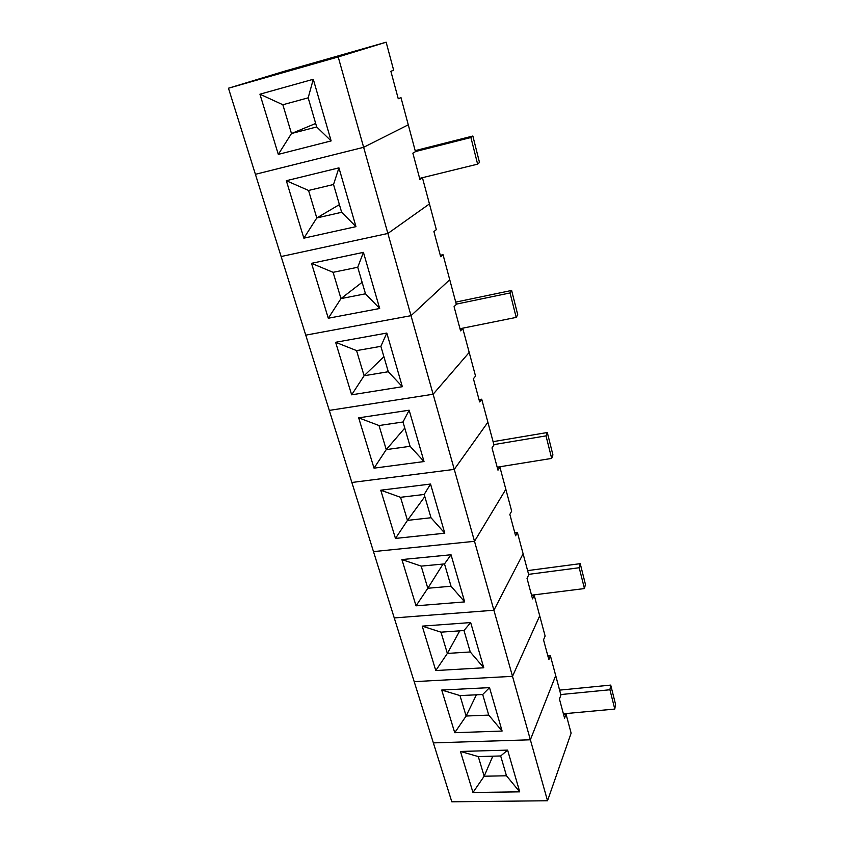 <?xml version="1.0" encoding="UTF-8"?>
<svg xmlns="http://www.w3.org/2000/svg" width="844" height="844" viewBox="0 0 844 844"><rect width="100%" height="100%" fill="white"/><g stroke="black" fill="none" stroke-linecap="round" stroke-linejoin="round"><path stroke-width="1.27" d="M571.124 733.151L566.029 714.119L563.507 714.214L566.029 714.119L564.562 718.149L559.435 699.032L560.922 695.076L555.711 675.569L530.37 739.798L555.711 675.569L550.415 655.83L547.872 655.978L550.415 655.83L548.853 659.639L543.525 639.805L545.129 636.07L539.706 615.825L512.508 676.339L539.706 615.825L534.22 595.326L531.636 595.537L534.22 595.326L532.543 598.892L527.015 578.298L528.734 574.806L523.101 553.78L493.909 610.233L523.101 553.78L517.404 532.48L514.777 532.743L517.404 532.48L515.6 535.792L509.85 514.376L511.686 511.147L505.841 489.298L474.507 541.31L505.841 489.298L499.912 467.143L497.253 467.481L499.912 467.143L497.981 470.182L491.999 447.911L493.972 444.967L487.885 422.232L454.272 469.38L487.885 422.232L481.713 399.191L479.023 399.592L481.713 399.191L479.645 401.913L473.421 378.724L475.541 376.107L469.201 352.433L433.12 394.243L469.201 352.433L462.776 328.432L460.054 328.917L462.776 328.432L460.56 330.827L454.072 306.667L456.34 304.389L449.736 279.723L411.017 315.677L449.736 279.723L443.037 254.709L440.273 255.278L443.037 254.709L440.673 256.734L433.9 231.541L436.327 229.642L429.448 203.921L387.881 233.461L429.448 203.921L422.464 177.82L419.658 178.474L422.464 177.82L419.922 179.455L412.853 153.154L415.459 151.667L408.274 124.817L363.637 147.31L408.274 124.817L400.974 97.577L398.252 98.759L390.877 71.286L393.663 70.252L386.151 42.2L284.291 71.276L228.46 88.219L284.291 71.276L386.151 42.2L338.201 56.938L386.151 42.2L393.663 70.252L390.877 71.286L398.252 98.759L400.974 97.577L408.274 124.817L363.637 147.31L547.524 800.756L451.804 801.8L433.362 742.889L530.37 739.798L433.362 742.889L451.804 801.8L547.524 800.756L571.124 733.151L547.524 800.756L530.37 739.798L433.362 742.889L414.193 681.646L512.508 676.339L414.193 681.646L433.362 742.889L530.37 739.798L555.711 675.569L530.37 739.798L512.508 676.339L414.193 681.646L394.253 617.935L493.909 610.233L394.253 617.935L414.193 681.646L512.508 676.339L539.706 615.825L512.508 676.339L493.909 610.233L394.253 617.935L373.491 551.607L474.507 541.31L373.491 551.607L394.253 617.935L493.909 610.233L523.101 553.78L493.909 610.233L474.507 541.31L373.491 551.607L351.864 482.483L454.272 469.38L351.864 482.483L373.491 551.607L474.507 541.31L505.841 489.298L474.507 541.31L454.272 469.38L351.864 482.483L329.297 410.406L433.12 394.243L329.297 410.406L351.864 482.483L454.272 469.38L487.885 422.232L454.272 469.38L433.12 394.243L329.297 410.406L305.75 335.152L411.017 315.677L305.75 335.152L329.297 410.406L433.12 394.243L469.201 352.433L433.12 394.243L411.017 315.677L305.75 335.152L281.136 256.534L387.881 233.461L281.136 256.534L305.75 335.152L411.017 315.677L449.736 279.723L411.017 315.677L387.881 233.461L281.136 256.534L255.405 174.307L363.637 147.31L255.405 174.307L281.136 256.534L387.881 233.461L429.448 203.921L387.881 233.461L363.637 147.31L255.405 174.307L228.46 88.219L338.201 56.938L363.637 147.31L408.274 124.817L415.459 151.667L412.853 153.154L419.922 179.455L422.464 177.82L436.327 229.642L433.9 231.541L440.673 256.734L443.037 254.709L456.34 304.389L454.072 306.667L460.56 330.827L462.776 328.432L475.541 376.107L473.421 378.724L479.645 401.913L481.713 399.191L493.972 444.967L491.999 447.911L497.981 470.182L499.912 467.143L511.686 511.147L509.85 514.376L515.6 535.792L517.404 532.48L528.734 574.806L527.015 578.298L532.543 598.892L534.22 595.326L545.129 636.07L543.525 639.805L548.853 659.639L550.415 655.83L560.922 695.076L559.435 699.032L564.562 718.149L566.029 714.119L571.124 733.151M506.474 775.784L484.171 776.216L492.801 756.182L484.171 776.216L478.284 756.572L500.682 755.971L506.474 775.784L484.171 776.216L472.978 792.495L460.455 751.455L507.624 750.116L519.714 791.841L472.978 792.495L519.714 791.841L506.474 775.784L519.714 791.841L507.624 750.116L500.682 755.971L506.474 775.784M472.978 792.495L484.171 776.216L478.284 756.572L460.455 751.455L472.978 792.495M500.682 755.971L507.624 750.116L460.455 751.455L478.284 756.572L500.682 755.971M488.729 715.1L466.12 716.029L476.396 694.802L466.12 716.029L460.001 695.593L482.705 694.506L488.729 715.1L466.12 716.029L454.737 732.719L441.718 690.044L489.52 687.628L502.106 731.052L454.737 732.719L502.106 731.052L488.729 715.1L502.106 731.052L489.52 687.628L482.705 694.506L488.729 715.1M454.737 732.719L466.12 716.029L460.001 695.593L441.718 690.044L454.737 732.719M482.705 694.506L489.52 687.628L441.718 690.044L460.001 695.593L482.705 694.506M470.266 651.969L447.352 653.425L459.758 630.827L447.352 653.425L440.979 632.167L463.989 630.531L470.266 651.969L447.352 653.425L435.778 670.547L422.222 626.132L470.667 622.566L483.77 667.783L435.778 670.547L483.77 667.783L470.266 651.969L483.77 667.783L470.667 622.566L463.989 630.531L470.266 651.969M435.778 670.547L447.352 653.425L440.979 632.167L422.222 626.132L435.778 670.547M463.989 630.531L470.667 622.566L422.222 626.132L440.979 632.167L463.989 630.531M451.034 586.242L427.813 588.257L443.047 564.045L427.813 588.257L421.177 566.124L444.503 563.908L451.034 586.242L427.813 588.257L416.029 605.834L401.913 559.572L451.034 554.761L464.685 601.899L416.029 605.834L464.685 601.899L451.034 586.242L464.685 601.899L451.034 554.761L444.503 563.908L451.034 586.242M416.029 605.834L427.813 588.257L421.177 566.124L401.913 559.572L416.029 605.834M444.503 563.908L451.034 554.761L401.913 559.572L421.177 566.124L444.503 563.908M430.999 517.741L407.462 520.379L424.817 496.599L407.462 520.379L400.541 497.306L424.184 494.457L430.999 517.741L407.462 520.379L395.467 538.43L380.749 490.206L430.546 484.045L444.788 533.208L395.467 538.43L444.788 533.208L430.999 517.741L444.788 533.208L430.546 484.045L424.184 494.457L430.999 517.741M395.467 538.43L407.462 520.379L400.541 497.306L380.749 490.206L395.467 538.43M424.184 494.457L430.546 484.045L380.749 490.206L400.541 497.306L424.184 494.457M410.1 446.307L386.246 449.609L404.772 428.087L386.246 449.609L379.03 425.534L402.999 422L410.1 446.307L386.246 449.609L374.029 468.156L358.679 417.843L409.15 410.205L424.026 461.552L374.029 468.156L424.026 461.552L410.1 446.307L424.026 461.552L409.15 410.205L402.999 422L410.1 446.307M374.029 468.156L386.246 449.609L379.03 425.534L358.679 417.843L374.029 468.156M402.999 422L409.15 410.205L358.679 417.843L379.03 425.534L402.999 422M388.293 371.729L364.102 375.749L383.893 356.706L364.102 375.749L356.569 350.608L380.866 346.335L388.293 371.729L364.102 375.749L351.653 394.823L335.627 342.284L386.805 333.063L402.345 386.71L351.653 394.823L402.345 386.71L388.293 371.729L402.345 386.71L386.805 333.063L380.866 346.335L388.293 371.729M351.653 394.823L364.102 375.749L356.569 350.608L335.627 342.284L351.653 394.823M380.866 346.335L386.805 333.063L335.627 342.284L356.569 350.608L380.866 346.335M365.494 293.796L340.976 298.607L362.129 282.286L340.976 298.607L333.095 272.327L357.729 267.253L365.494 293.796L340.976 298.607L328.284 318.241L311.531 263.317L363.426 252.356L379.684 308.493L328.284 318.241L379.684 308.493L365.494 293.796L379.684 308.493L363.426 252.356L357.729 267.253L365.494 293.796M328.284 318.241L340.976 298.607L333.095 272.327L311.531 263.317L328.284 318.241M357.729 267.253L363.426 252.356L311.531 263.317L333.095 272.327L357.729 267.253M341.651 212.287L316.785 217.952L339.404 204.607L316.785 217.952L308.545 190.459L333.528 184.498L341.651 212.287L316.785 217.952L303.861 238.166L286.327 180.711L338.94 167.861L355.968 226.646L303.861 238.166L355.968 226.646L341.651 212.287L355.968 226.646L338.94 167.861L333.528 184.498L341.651 212.287M303.861 238.166L316.785 217.952L308.545 190.459L286.327 180.711L303.861 238.166M333.528 184.498L338.94 167.861L286.327 180.711L308.545 190.459L333.528 184.498M316.69 126.948L291.475 133.531L315.677 123.467L291.475 133.531L282.846 104.74L308.176 97.83L316.69 126.948L291.475 133.531L278.298 154.378L259.931 94.19L313.282 79.283L331.133 140.916L278.298 154.378L331.133 140.916L316.69 126.948L331.133 140.916L313.282 79.283L308.176 97.83L316.69 126.948M255.405 174.307L363.637 147.31L338.201 56.938L228.46 88.219L255.405 174.307M278.298 154.378L291.475 133.531L282.846 104.74L259.931 94.19L278.298 154.378M308.176 97.83L313.282 79.283L259.931 94.19L282.846 104.74L308.176 97.83M615.54 704.307L610.718 685.096L609.917 689.759L614.78 709.065L615.54 704.307L614.78 709.065L609.917 689.759L560.785 694.549L609.917 689.759L610.718 685.096L615.54 704.307M563.391 713.802L614.78 709.065L563.391 713.802M559.604 690.128L610.718 685.096L559.604 690.128M585.43 584.386L580.229 563.665L579.206 567.738L584.449 588.563L585.43 584.386L584.449 588.563L579.206 567.738L528.608 574.353L579.206 567.738L580.229 563.665L585.43 584.386M531.541 595.178L584.449 588.563L531.541 595.178M527.606 570.607L580.229 563.665L527.606 570.607M552.925 454.927L547.302 432.518L546.015 435.873L551.681 458.408L552.925 454.927L551.681 458.408L546.015 435.873L493.877 444.609L546.015 435.873L547.302 432.518L552.925 454.927M497.179 467.196L551.681 458.408L497.179 467.196M493.086 441.655L547.302 432.518L493.086 441.655M517.731 314.749L511.633 290.452L510.04 292.952L516.19 317.407L517.731 314.749L516.19 317.407L510.04 292.952L456.277 304.146L510.04 292.952L511.633 290.452L517.731 314.749M459.991 328.717L516.19 317.407L459.991 328.717M455.728 302.12L511.633 290.452L455.728 302.12M479.497 162.47L472.862 136.021L470.91 137.509L477.62 164.147L479.497 162.47L477.62 164.147L470.91 137.509L415.427 151.561L470.91 137.509L472.862 136.021L479.497 162.47M419.626 178.379L477.62 164.147L419.626 178.379M415.185 150.633L472.862 136.021L415.185 150.633"/></g></svg>
